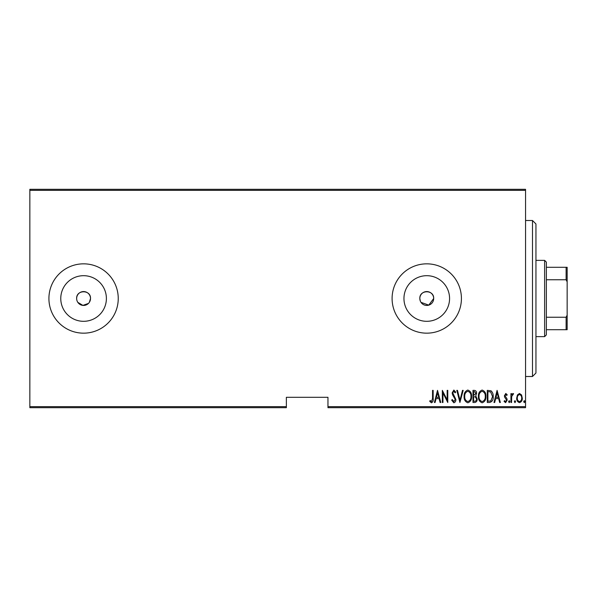 <?xml version="1.0" encoding="UTF-8"?>
<svg xmlns="http://www.w3.org/2000/svg" width="597" height="597" viewBox="0 0 597 597"><rect width="100%" height="100%" fill="white"/><g stroke="black" fill="none" stroke-linecap="round" stroke-linejoin="round"><path stroke-width="0.9" d="M89.341 302.351L90.513 298.5A6.933 6.933 0 0 0 83.58 291.567A6.933 6.933 0 0 0 76.647 298.5A6.933 6.933 0 0 0 83.58 305.433A6.933 6.933 0 0 0 90.513 298.5C90.945 289.567 76.229 289.538 76.647 298.5M420.997 302.351L428.773 305.134L433.691 298.5A6.933 6.933 0 0 0 426.758 291.567A6.933 6.933 0 0 0 419.825 298.5L420.355 301.157M433.691 298.5C434.123 289.567 419.407 289.538 419.825 298.5A6.933 6.933 0 0 0 426.758 305.433A6.933 6.933 0 0 0 433.691 298.5M449.571 298.5A22.813 22.813 0 0 0 426.758 275.687A22.813 22.813 0 0 0 403.953 298.5A22.813 22.813 0 0 0 426.758 321.313A22.813 22.813 0 0 0 449.571 298.5M106.393 298.5A22.813 22.813 0 0 0 83.58 275.687A22.813 22.813 0 0 0 60.767 298.5A22.813 22.813 0 0 0 83.58 321.313A22.813 22.813 0 0 0 106.393 298.5M118.243 298.5A34.663 34.663 0 0 0 83.58 263.837A34.663 34.663 0 0 0 48.917 298.5A34.663 34.663 0 0 0 83.58 333.163A34.663 34.663 0 0 0 118.243 298.5M461.421 298.5A34.663 34.663 0 0 0 426.758 263.837A34.663 34.663 0 0 0 392.095 298.5A34.663 34.663 0 0 0 426.758 333.163A34.663 34.663 0 0 0 461.421 298.5M525.554 406.654L525.554 407.691L327.962 407.691L327.962 406.654L525.554 406.654L525.554 190.346L29.85 190.346L29.85 189.309L525.554 189.309L525.554 190.346M29.85 406.654L286.366 406.654L286.366 407.691L29.85 407.691L29.85 190.346M517.427 394.938L519.487 393.475L521.547 394.93L522.285 398.087C522.42 400.415 521.487 401.938 519.487 402.647C517.487 401.938 516.554 400.415 516.689 398.087L517.427 394.938M510.935 402.49L510.935 393.624L511.554 393.624L511.554 394.93L512.957 393.475L513.577 393.774L511.681 396.468L511.554 402.49L510.935 402.49M505.786 393.475L507.196 394.736L506.763 395.498L505.771 394.557L505.017 395.751L506.943 398.714L507.196 400.087L505.622 402.647L504.084 401.445L504.517 400.624L505.607 401.557L506.577 400.132L504.644 397.162L504.398 395.796L505.786 393.475M489.525 402.49L487.286 402.49L487.286 390.363L491.025 390.796C492.652 392.326 493.376 394.259 493.197 396.58C493.495 399.774 492.264 401.744 489.525 402.49M472.981 402.49L472.981 390.363L474.339 390.363C475.921 390.617 476.66 391.625 476.555 393.371L475.757 395.945L477.175 399.05C477.279 400.886 476.518 402.035 474.906 402.49L472.981 402.49M459.914 402.49L456.802 390.363L457.481 390.363L459.988 400.154L462.503 390.363L463.175 390.363L459.914 402.49M442.959 402.49L442.332 402.49L442.332 390.363L447.16 399.923L447.16 390.363L447.78 390.363L447.78 402.49L442.959 392.953L442.959 402.49M432.534 398.43L432.534 390.363L433.161 390.363L433.161 398.557C433.526 400.542 432.959 401.953 431.474 402.803L429.736 401.408L430.116 400.475L431.527 401.557L432.534 398.43M327.962 406.654L327.962 397.296L286.366 397.296L286.366 406.654M437.511 390.363L440.78 402.49L440.101 402.49L439.108 398.602L436.079 398.602L435.079 402.49L434.4 402.49L437.511 390.363M453.832 402.803L451.668 400.154L452.272 399.535L453.847 401.557L455.242 399.505L452.533 394.729L452.138 392.878L453.854 390.05L455.712 392.102L455.13 392.848L453.772 391.296L452.757 392.833L455.869 399.52C455.951 401.191 455.272 402.281 453.832 402.803M464.115 396.483C463.899 393.304 465.13 391.154 467.802 390.05C470.533 391.087 471.794 393.207 471.578 396.423C471.787 399.609 470.548 401.736 467.854 402.803C465.16 401.759 463.914 399.654 464.115 396.483M478.421 396.483C478.212 393.304 479.443 391.154 482.107 390.05C484.846 391.087 486.107 393.207 485.891 396.423C486.1 399.609 484.854 401.736 482.167 402.803C479.473 401.759 478.227 399.654 478.421 396.483M497.085 390.363L500.353 402.49L499.674 402.49L498.682 398.602L495.652 398.602L494.652 402.49L493.98 402.49L497.085 390.363M508.599 401.639L509.219 400.624L509.845 401.639L509.219 402.647L508.599 401.639M514.353 401.639L514.972 400.624L515.599 401.639L514.972 402.647L514.353 401.639M523.688 401.639L524.308 400.624L524.927 401.639L524.308 402.647L523.688 401.639M77.811 302.351L82.901 305.395L88.483 303.403M438.788 397.363L437.594 392.699L436.392 397.363L438.788 397.363M470.958 396.423C471.108 393.833 470.063 392.125 467.832 391.296C465.608 392.154 464.578 393.878 464.735 396.475C464.585 399.05 465.615 400.744 467.832 401.557C470.078 400.744 471.123 399.035 470.958 396.423M474.451 391.602L473.6 391.602L473.6 395.498L475.936 393.386L474.451 391.602M474.018 396.736L473.6 396.736L473.6 401.251L474.518 401.251C475.876 401.191 476.555 400.46 476.555 399.05L475.324 396.878L474.018 396.736M485.264 396.423C485.413 393.833 484.376 392.125 482.137 391.296C479.921 392.154 478.884 393.878 479.048 396.475C478.898 399.05 479.928 400.744 482.137 401.557C484.391 400.744 485.428 399.035 485.264 396.423M487.913 391.602L487.913 401.251L490.824 400.938L492.577 396.58L490.659 391.945L487.913 391.602M498.361 397.363L497.167 392.699L495.973 397.363L498.361 397.363M521.666 398.095C521.756 396.304 521.032 395.124 519.487 394.557C517.942 395.124 517.218 396.304 517.308 398.095C517.211 399.878 517.942 401.027 519.487 401.557C521.032 401.027 521.756 399.871 521.666 398.095M532.487 220.502L535.949 223.972L535.949 373.028L532.487 376.498L532.487 220.502L525.554 220.502M544.621 260.367L546.352 262.105L546.352 334.895L544.621 336.633L544.621 260.367L535.949 260.367M546.352 267.299L567.15 267.299L567.15 329.701L566.113 329.701L566.113 317.246L567.15 315.141M546.352 317.246L566.113 317.246M567.15 281.859L566.113 279.754L566.113 267.299M546.352 279.754L566.113 279.754M546.352 329.701L566.113 329.701M532.487 376.498L525.554 376.498M544.621 336.633L535.949 336.633"/></g></svg>

